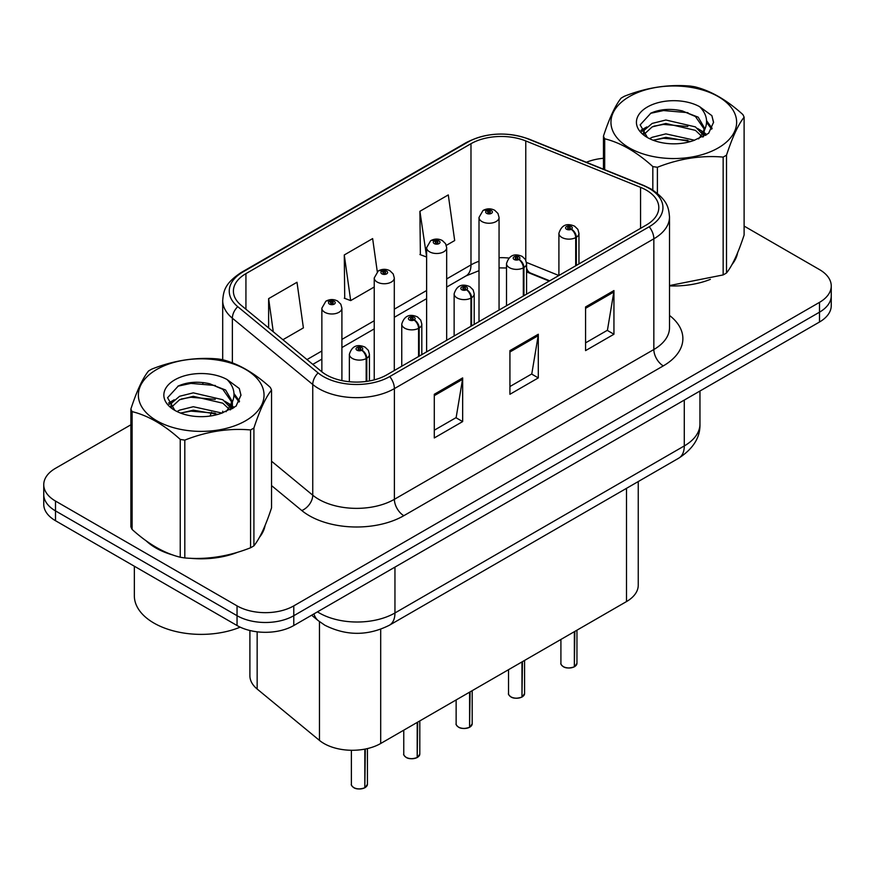 <?xml version="1.0" encoding="UTF-8"?>
<svg xmlns="http://www.w3.org/2000/svg" width="875" height="875" viewBox="0 0 875 875"><rect width="100%" height="100%" fill="white"/><g stroke="black" fill="none" stroke-linecap="round" stroke-linejoin="round"><path stroke-width="1.31" d="M549.227 281.083L527.494 272.289A53.484 30.877 0 0 0 526.575 271.928M638.247 481.556L638.247 585.2A40.119 23.166 180 0 1 626.5 601.573L380.691 743.498A40.119 23.166 180 0 1 319.462 740.403L257.152 689.03A40.119 23.166 180 0 1 249.9 675.741L249.9 630.514M146.289 540.936A64.181 37.056 0 0 0 155.827 547.958A64.181 37.056 0 0 0 172.944 555.023A64.181 37.056 0 0 1 155.827 547.958A64.181 37.056 0 0 1 146.289 540.936M646.275 190.116A42.787 24.708 180 0 1 658.809 207.583A42.787 24.708 180 0 1 646.275 225.05L386.816 374.85A42.787 24.708 180 0 1 321.508 371.547L241.139 305.277A42.787 24.708 180 0 1 233.395 291.113A42.787 24.708 180 0 1 245.93 273.634L470.98 143.708A42.787 24.708 180 0 1 525.777 140.941L640.566 187.348A42.787 24.708 180 0 1 646.275 190.116M649.206 188.42A46.944 27.103 0 0 0 642.939 185.38L528.161 138.983A46.944 27.103 0 0 0 468.038 142.013L242.998 271.939A46.944 27.103 0 0 0 237.738 306.655L318.106 372.925A46.944 27.103 0 0 0 389.758 376.545L649.206 226.745A46.944 27.103 0 0 0 649.206 188.42M130.889 424.791L55.497 468.311A40.119 23.166 0 0 0 43.75 484.684L43.75 504.339A40.119 23.166 0 0 0 55.497 520.712L237.048 625.527L237.048 615.705A40.119 23.166 0 0 0 293.781 615.705L819.503 312.178A40.119 23.166 0 0 0 831.25 295.805A40.119 23.166 0 0 1 819.503 312.178L293.781 615.705A40.119 23.166 0 0 1 237.048 615.705L55.497 510.891L237.048 615.705L237.048 605.872A40.119 23.166 0 0 0 293.781 605.872L819.503 302.356A40.119 23.166 0 0 0 831.25 285.972A40.119 23.166 0 0 0 819.503 269.598L744.111 226.078M43.75 494.517A40.119 23.166 0 0 0 55.497 510.891A40.119 23.166 0 0 1 43.75 494.517M434.284 394.286L434.284 437.959L462.656 421.575L462.656 377.902L434.284 394.286M434.284 430.205L456.138 417.594L462.536 379.356A10.697 6.18 -120 0 0 462.656 377.902M455.941 417.703L462.656 421.575M585.572 306.939L585.572 350.613L613.944 334.239L613.944 290.566L585.572 306.939M585.572 342.858L607.425 330.247L613.823 292.009A10.697 6.18 -120 0 0 613.944 290.566M607.228 330.356L613.944 334.239M509.928 350.613L509.928 394.286L538.3 377.902L538.3 334.239L509.928 350.613M509.928 386.531L531.781 373.92L538.18 335.683A10.697 6.18 -120 0 0 538.3 334.239M531.584 374.03L538.3 377.902M669.506 285.884A64.181 37.056 0 0 0 710.369 279.355A64.181 37.056 0 0 1 669.506 285.884M732.047 264.469A64.181 37.056 0 0 0 737.636 252.7A64.181 37.056 0 0 1 732.047 264.469M190.236 558.261A64.181 37.056 0 0 0 237.792 552.202A64.181 37.056 0 0 1 190.236 558.261M259.459 537.316A64.181 37.056 0 0 0 265.059 525.547A64.181 37.056 0 0 1 259.459 537.316M603.466 158.277A40.119 23.166 0 0 0 586.348 162.28M203.875 382.637L202.781 383.272M168.569 403.025L174.223 399.777M43.75 484.684A40.119 23.166 0 0 0 55.497 501.058L237.048 605.872M446.327 245.372L454.683 240.548L448.284 194.917L419.913 211.291L420.372 254.702M282.909 339.719L303.395 327.895L296.997 282.264L268.625 298.638L268.625 327.939M377.278 271.677L372.641 238.591L344.269 254.964L344.728 298.375M344.269 254.964L350.678 300.595L374.238 287M350.678 300.595L344.269 298.211M419.913 211.291L426.617 256.747M426.311 256.922L419.913 254.537M268.625 298.638L273.273 331.778M237.048 625.527A40.119 23.166 0 0 0 293.781 625.527L819.503 322.011A40.119 23.166 0 0 0 831.25 305.627L831.25 285.972M574.295 666.848C569.527 668.38 565.873 668.336 563.314 666.706C561.214 664.88 560.405 663.753 560.908 663.316A8.028 4.638 0 0 0 563.259 666.586A8.028 4.638 0 0 0 574.35 666.728L574.175 666.827A7.755 4.473 180 0 1 563.445 666.695M574.35 666.4L574.842 631.4M576.33 265.442L576.33 237.256A6.683 4.025 -122.2 0 0 571.397 229.195A3.347 1.925 0 0 0 571.298 226.527A3.347 1.925 0 0 0 566.562 226.527A3.347 1.925 0 0 0 566.562 229.25A3.347 1.925 0 0 0 571.189 229.316L569.833 228.463A1.334 0.777 180 0 1 567.984 228.441A1.334 0.777 180 0 1 567.591 227.894A1.334 0.777 180 0 1 568.422 227.172A1.334 0.777 180 0 1 569.877 227.347A1.334 0.777 180 0 1 570.27 227.894A1.334 0.777 180 0 1 569.92 228.408L571.397 229.195M571.189 229.316A6.683 3.686 62.1 0 1 575.706 237.617A10.03 5.786 180 0 1 561.837 237.442A10.03 5.786 180 0 1 558.906 233.352C561.466 225.116 566.716 222.731 574.634 226.198L577.872 229.37L578.955 233.352A10.03 5.786 180 0 1 576.33 237.256M575.706 265.792L575.706 237.617M574.35 666.728L574.35 631.684M499.056 310.045L499.056 217.459A10.03 5.786 180 0 1 492.866 222.808A10.03 5.786 180 0 1 481.939 221.561A10.03 5.786 180 0 1 479.008 217.459L483 210.503A6.683 4.025 57.8 0 1 486.566 210.7A3.347 1.925 0 0 0 486.664 213.369A3.347 1.925 0 0 0 491.4 213.369A3.347 1.925 0 0 0 491.4 210.634A3.347 1.925 0 0 0 486.773 210.58L488.13 211.433A1.334 0.777 180 0 1 489.978 211.455A1.334 0.777 180 0 1 490.372 212.002A1.334 0.777 180 0 1 489.541 212.712A1.334 0.777 180 0 1 488.086 212.548A1.334 0.777 180 0 1 487.692 212.002A1.334 0.777 180 0 1 488.042 211.488L486.566 210.7M488.13 212.57L488.13 211.433M486.773 210.58A6.683 3.686 -117.9 0 0 483.645 210.131A6.683 3.686 -117.9 0 0 483.35 210.317M488.042 212.527L488.042 211.488M521.916 697.091C517.147 698.622 513.483 698.578 510.934 696.948C508.823 695.122 508.025 693.995 508.528 693.558A8.028 4.638 0 0 0 510.88 696.828A8.028 4.638 0 0 0 521.97 696.97L521.784 697.069A7.755 4.473 180 0 1 511.066 696.938M521.97 696.642L522.462 661.642M523.939 295.684L523.939 267.509A6.683 4.025 -122.2 0 0 519.017 259.438A3.347 1.925 0 0 0 518.908 256.769A3.347 1.925 0 0 0 514.183 256.769A3.347 1.925 0 0 0 514.183 259.503A3.347 1.925 0 0 0 518.809 259.558L517.453 258.705A1.334 0.777 180 0 1 515.605 258.683A1.334 0.777 180 0 1 515.211 258.136A1.334 0.777 180 0 1 516.031 257.425A1.334 0.777 180 0 1 517.497 257.589A1.334 0.777 180 0 1 517.88 258.136A1.334 0.777 180 0 1 517.53 258.65L519.017 259.438M518.809 259.558A6.683 3.686 62.1 0 1 523.327 267.859A10.03 5.786 180 0 1 509.458 267.684A10.03 5.786 180 0 1 506.516 263.594C509.086 255.369 514.325 252.973 522.255 256.441L525.492 259.613L526.575 263.594A10.03 5.786 180 0 1 523.939 267.509M523.327 296.034L523.327 267.859M521.97 696.97L521.97 661.927M469.525 727.333C464.767 728.864 461.103 728.82 458.544 727.191C456.444 725.375 455.645 724.237 456.138 723.8A8.028 4.638 0 0 0 458.489 727.07A8.028 4.638 0 0 0 469.58 727.212L469.405 727.322A7.755 4.473 180 0 1 458.675 727.18M469.58 726.884L470.083 691.884M471.559 325.927L471.559 297.752A6.683 4.025 -122.2 0 0 466.627 289.68A3.347 1.925 0 0 0 466.528 287.011A3.347 1.925 0 0 0 461.803 287.011A3.347 1.925 0 0 0 461.803 289.745A3.347 1.925 0 0 0 466.419 289.8L465.062 288.947A1.334 0.777 180 0 1 463.214 288.925A1.334 0.777 180 0 1 462.831 288.378A1.334 0.777 180 0 1 463.652 287.667A1.334 0.777 180 0 1 465.106 287.831A1.334 0.777 180 0 1 465.5 288.378A1.334 0.777 180 0 1 465.15 288.903L466.627 289.68M466.419 289.8A6.683 3.686 62.1 0 1 470.936 298.102A10.03 5.786 180 0 1 457.078 297.927A10.03 5.786 180 0 1 454.136 293.836C456.695 285.611 461.945 283.227 469.875 286.683L473.113 289.855L474.195 293.836A10.03 5.786 180 0 1 471.559 297.752M470.936 326.277L470.936 298.102M469.58 727.212L469.58 692.169M417.145 757.575C412.377 759.117 408.723 759.062 406.164 757.433C404.064 755.617 403.255 754.48 403.758 754.042A8.028 4.638 0 0 0 406.109 757.312A8.028 4.638 0 0 0 417.2 757.455L417.025 757.564A7.755 4.473 180 0 1 406.295 757.422M417.2 757.127L417.692 722.127M419.18 356.169L419.18 327.994A6.683 4.025 -122.2 0 0 414.247 319.922A3.347 1.925 0 0 0 414.148 317.253A3.347 1.925 0 0 0 409.412 317.253A3.347 1.925 0 0 0 409.412 319.988A3.347 1.925 0 0 0 414.039 320.042L412.683 319.189A1.334 0.777 180 0 1 410.834 319.167A1.334 0.777 180 0 1 410.441 318.62A1.334 0.777 180 0 1 411.272 317.909A1.334 0.777 180 0 1 412.727 318.073A1.334 0.777 180 0 1 413.12 318.62A1.334 0.777 180 0 1 412.77 319.145L414.247 319.922M414.039 320.042A6.683 3.686 62.1 0 1 418.556 328.344A10.03 5.786 180 0 1 404.688 328.169A10.03 5.786 180 0 1 401.756 324.078C404.316 315.853 409.566 313.469 417.484 316.925L420.722 320.097L421.816 324.078A10.03 5.786 180 0 1 419.18 327.994M418.556 356.519L418.556 328.344M417.2 757.455L417.2 722.411M364.766 787.817C359.997 789.359 356.333 789.305 353.784 787.686C351.673 785.859 350.875 784.722 351.378 784.284A8.028 4.638 0 0 0 353.73 787.555A8.028 4.638 0 0 0 364.82 787.697L364.634 787.806A7.755 4.473 180 0 1 353.916 787.664M364.82 787.369L365.312 749.033M366.789 381.369L366.789 358.236A6.683 4.025 -122.2 0 0 361.867 350.164A3.347 1.925 0 0 0 361.758 347.495A3.347 1.925 0 0 0 357.033 347.495A3.347 1.925 0 0 0 357.033 350.23A3.347 1.925 0 0 0 361.659 350.284L360.303 349.431A1.334 0.777 180 0 1 358.455 349.409A1.334 0.777 180 0 1 358.061 348.862A1.334 0.777 180 0 1 358.881 348.152A1.334 0.777 180 0 1 360.347 348.316A1.334 0.777 180 0 1 360.741 348.862A1.334 0.777 180 0 1 360.38 349.387L361.867 350.164M361.659 350.284A6.683 3.686 62.1 0 1 366.177 358.586A10.03 5.786 180 0 1 352.308 358.411A10.03 5.786 180 0 1 349.366 354.32C351.936 346.095 357.175 343.711 365.105 347.167L368.342 350.339L369.425 354.32A10.03 5.786 180 0 1 366.789 358.236M366.177 381.456L366.177 358.586M364.82 787.697L364.82 749.12M446.677 340.288L446.677 247.702A10.03 5.786 180 0 1 440.486 253.061A10.03 5.786 180 0 1 429.559 251.803A10.03 5.786 180 0 1 426.617 247.702L430.62 240.745A6.683 4.025 57.8 0 1 434.186 240.942A3.347 1.925 0 0 0 434.284 243.611A3.347 1.925 0 0 0 439.009 243.611A3.347 1.925 0 0 0 439.009 240.888A3.347 1.925 0 0 0 434.394 240.822L435.75 241.675A1.334 0.777 180 0 1 437.598 241.697A1.334 0.777 180 0 1 437.981 242.244A1.334 0.777 180 0 1 437.161 242.966A1.334 0.777 180 0 1 435.706 242.791A1.334 0.777 180 0 1 435.312 242.244A1.334 0.777 180 0 1 435.662 241.73L434.186 240.942M435.75 242.812L435.75 241.675M434.394 240.822A6.683 3.686 -117.9 0 0 431.266 240.373A6.683 3.686 -117.9 0 0 430.97 240.559M435.662 242.769L435.662 241.73M394.297 370.53L394.297 277.955A10.03 5.786 180 0 1 388.106 283.303A10.03 5.786 180 0 1 377.169 282.045A10.03 5.786 180 0 1 374.238 277.955L378.241 270.988A6.683 4.025 57.8 0 1 381.806 271.184A3.347 1.925 0 0 0 381.905 273.853A3.347 1.925 0 0 0 386.63 273.853A3.347 1.925 0 0 0 386.63 271.13A3.347 1.925 0 0 0 382.003 271.064L383.359 271.917A1.334 0.777 180 0 1 385.208 271.939A1.334 0.777 180 0 1 385.602 272.486A1.334 0.777 180 0 1 384.781 273.208A1.334 0.777 180 0 1 383.316 273.033A1.334 0.777 180 0 1 382.933 272.486A1.334 0.777 180 0 1 383.283 271.972L381.806 271.184M383.359 273.055L383.359 271.917M382.003 271.064A6.683 3.686 -117.9 0 0 378.886 270.616A6.683 3.686 -117.9 0 0 378.591 270.802M383.283 273.011L383.283 271.972M341.906 380.592L341.906 308.197A10.03 5.786 180 0 1 335.716 313.545A10.03 5.786 180 0 1 324.789 312.287A10.03 5.786 180 0 1 321.858 308.197L325.85 301.23A6.683 4.025 57.8 0 1 329.416 301.427A3.347 1.925 0 0 0 329.514 304.095A3.347 1.925 0 0 0 334.25 304.095A3.347 1.925 0 0 0 334.25 301.372A3.347 1.925 0 0 0 329.623 301.306L330.98 302.159A1.334 0.777 180 0 1 332.828 302.192A1.334 0.777 180 0 1 333.222 302.728A1.334 0.777 180 0 1 332.391 303.45A1.334 0.777 180 0 1 330.936 303.275A1.334 0.777 180 0 1 330.542 302.728A1.334 0.777 180 0 1 330.892 302.214L329.416 301.427M330.98 303.308L330.98 302.159M329.623 301.306A6.683 3.686 -117.9 0 0 326.495 300.858A6.683 3.686 -117.9 0 0 326.2 301.055M330.892 303.253L330.892 302.214M134.345 566.234L134.345 595.777A66.861 38.598 0 0 0 153.934 623.077A66.861 38.598 0 0 0 240.166 627.156M629.355 96.6A62.847 36.291 -0 0 0 629.355 147.919A62.847 36.291 -0 0 0 718.233 147.919A62.847 36.291 -0 0 0 718.233 96.6A62.847 36.291 -0 0 0 629.355 96.6M669.506 285.567L723.155 274.925A72.209 41.694 -0 0 0 724.85 273.973A72.209 41.694 -0 0 0 726.502 272.989C732.342 265.683 738.216 253.028 744.111 235.036L744.111 117.206A72.209 41.694 -0 0 0 742.886 114.57C726.808 99.991 710.763 90.727 694.761 86.778A72.209 41.694 -0 0 0 690.189 86.067C668.172 84.186 646.264 87.577 624.433 96.239A72.209 41.694 -0 0 0 622.738 97.191A72.209 41.694 -0 0 0 621.086 98.175C615.191 105.591 609.317 118.245 603.466 136.139A72.209 41.694 -0 0 0 604.691 138.775L604.691 169.695M652.827 190.072L652.827 166.567C636.737 151.988 620.692 142.723 604.691 138.775M652.827 166.567A72.209 41.694 -0 0 0 657.398 167.267L657.398 193.375M723.155 274.925L723.155 157.095C701.323 155.192 679.405 158.583 657.398 167.267M723.155 157.095A72.209 41.694 -0 0 0 724.85 156.144A72.209 41.694 -0 0 0 726.502 155.17L726.502 272.989M694.586 140.23L665.875 133.875L652.181 137.287L649.589 138.688M690.583 141.531L665.875 137.342L653.253 140.273M703.577 136.631L703.292 135.898M702.439 134.159L695.406 126.886L665.875 120.006L652.181 123.419L644.262 130.178L643.234 133.853M701.323 135.887L695.406 130.353L665.875 123.473L652.181 126.886L643.858 134.531M698.633 138.884L703.325 132.366L704.364 127.805L698.206 117.184L681.439 110.72C669.998 108.38 659.827 109.189 650.913 113.138L640.15 124.873L647.38 137.441M702.745 137.069L704.364 130.55M704.266 129.172L695.406 116.495L682.237 110.862M647.369 107.002A37.362 21.569 -0 0 0 647.369 137.506A37.362 21.569 -0 0 0 694.083 140.372L708.641 133.306L713.552 122.259L711.878 115.664L699.628 106.673A37.362 21.569 -0 0 0 647.369 107.002M699.628 106.673C707.416 114.592 708.641 123.156 703.325 132.366M603.466 169.203L603.466 136.139M744.111 117.206C738.27 124.523 732.397 137.178 726.502 155.17M687.848 140.372L663.502 138.283L653.811 140.044M705.633 135.45L703.916 134.072M702.887 133.328L701.148 132.191M687.848 126.503L663.502 124.414L653.811 126.175M644.448 129.839L641.594 131.6M711.703 129.172L706.584 122.434M687.947 112.667L663.502 110.556L650.475 113.345M713.552 122.598L711.878 115.664M706.737 134.717L704.222 132.573M703.478 132.016L697.495 128.428M646.811 126.93L640.948 130.331M712.13 128.352L706.573 120.695M156.767 369.447A62.847 36.291 -0 0 0 156.767 420.755A62.847 36.291 -0 0 0 245.645 420.755A62.847 36.291 -0 0 0 245.645 369.447A62.847 36.291 -0 0 0 156.767 369.447M150.15 370.037A72.209 41.694 -0 0 0 148.498 371.011C142.603 378.438 136.73 391.092 130.889 408.975A72.209 41.694 -0 0 0 132.114 411.622L132.114 529.441C148.116 543.966 164.161 553.23 180.239 557.233A72.209 41.694 -0 0 0 184.811 557.944C206.642 559.847 228.561 556.456 250.567 547.772A72.209 41.694 -0 0 0 252.262 546.82A72.209 41.694 -0 0 0 253.914 545.836C259.766 538.519 265.639 525.864 271.534 507.872L271.534 390.053A72.209 41.694 -0 0 0 270.309 387.406C254.22 372.837 238.175 363.573 222.173 359.614A72.209 41.694 -0 0 0 217.602 358.914C195.595 357.033 173.677 360.423 151.845 369.086A72.209 41.694 -0 0 0 150.15 370.037M180.239 557.233L180.239 439.403C164.161 424.834 148.116 415.57 132.114 411.622M180.239 439.403A72.209 41.694 -0 0 0 184.811 440.114L184.811 557.944M250.567 547.772L250.567 429.942C228.736 428.028 206.828 431.419 184.811 440.114M250.567 429.942A72.209 41.694 -0 0 0 252.262 428.991A72.209 41.694 -0 0 0 253.914 428.006L253.914 545.836M130.889 408.975L130.889 526.805A72.209 41.694 -0 0 0 132.114 529.441M222.009 413.066L193.298 406.722L179.594 410.134L177.013 411.534M218.006 414.367L193.298 410.189L180.666 413.12M230.989 409.478L230.716 408.745M229.862 407.006L222.819 399.733L193.298 392.853L179.594 396.266L171.686 403.025L170.647 406.7M228.736 408.723L222.819 403.2L193.298 396.32L179.594 399.733L171.27 407.367M226.045 411.72L230.738 405.223L231.777 400.652L225.63 390.031L208.852 383.556C197.422 381.227 187.239 382.036 178.325 385.984L167.573 397.72L174.792 410.288M230.169 409.916L231.777 403.397M231.678 402.008L222.819 389.331L209.65 383.709M174.792 379.848A37.362 21.569 -0 0 0 174.792 410.353A37.362 21.569 -0 0 0 221.495 413.219L236.064 406.153L240.975 395.095L239.291 388.511L227.052 379.52A37.362 21.569 -0 0 0 174.792 379.848M227.052 379.52C234.828 387.428 236.064 395.992 230.738 405.213M271.534 390.053C265.683 397.359 259.809 410.014 253.914 428.006M215.261 413.208L190.914 411.13L181.234 412.891M233.045 408.286L231.339 406.919M230.3 406.175L228.572 405.037M215.261 399.35L190.914 397.261L181.234 399.022M171.872 402.686L169.017 404.447M239.127 402.019L233.997 395.281M215.359 385.503L190.914 383.392L177.887 386.181M240.964 395.445L239.291 388.511M234.161 407.564L231.645 405.42M230.891 404.863L224.908 401.275M239.542 401.198L233.986 393.542M626.5 488.338L626.5 601.573M257.152 631.816L257.152 689.03M319.462 621.622L319.462 740.403M380.691 629.278L380.691 743.498M669.506 315.438A66.861 38.598 180 0 1 663.294 365.892L403.834 515.692A13.377 7.722 60 0 1 394.384 499.319L653.844 349.519A53.484 30.877 0 0 0 669.506 327.688L669.506 216.967A53.484 30.877 180 0 1 653.844 238.809A13.377 7.722 -120 0 0 649.206 226.745M403.834 515.692A66.861 38.598 180 0 1 309.28 515.692A66.861 38.598 180 0 1 301.788 510.541L271.534 485.592M318.106 372.925A13.377 8.947 129.5 0 0 312.747 384.486L312.747 495.195A53.484 30.877 0 0 0 318.741 499.319A53.484 30.877 0 0 0 394.384 499.319L394.384 388.609A53.484 30.877 180 0 1 312.747 384.486L232.367 318.205A53.484 30.877 180 0 1 222.698 300.497L222.698 359.756M669.506 216.967C668.653 207.736 667.702 200.047 651.077 189.011L644.044 185.598A13.377 6.267 112 0 0 642.939 185.38M644.044 185.598L529.255 139.202C507.106 131.359 486.073 132.497 466.178 142.614A13.377 7.722 60 0 1 468.038 142.013M242.998 271.939A13.377 7.722 -120 0 0 241.139 272.541C224.47 283.598 223.552 291.277 222.698 300.497M237.738 306.655A13.377 8.947 129.5 0 0 232.367 318.205L232.367 362.884M529.255 139.202A13.377 6.267 112 0 0 528.161 138.983M389.758 376.545A13.377 7.722 60 0 1 394.384 388.609L653.844 238.809L653.844 349.519A13.377 7.722 60 0 0 663.294 365.892M210.164 416.041A66.861 38.598 180 0 1 211.531 412.289M293.781 605.872L293.781 625.527M819.503 302.356L819.503 322.011M55.497 501.058L55.497 520.712M232.367 402.15L232.367 408.702M222.698 411.206A53.484 30.877 0 0 0 222.775 412.847M271.534 461.213L312.747 495.195A13.377 8.947 -50.5 0 1 301.788 510.541M245.93 273.634L245.93 309.236M640.566 187.348L640.566 228.353M525.777 140.941L525.777 260.137M558.873 275.516L526.488 262.423M508.78 258.048A42.787 24.708 0 0 0 499.056 257.698M479.008 261.264A42.787 24.708 0 0 0 470.98 264.906L446.677 278.928M470.98 143.708L470.98 264.906A24.073 13.902 60 0 1 465.992 275.92L446.677 287.066M426.617 290.511L394.297 309.17M374.238 320.753L341.906 339.412M321.858 350.995L306.994 359.581M549.708 280.809L530.556 273.066A24.073 11.277 -68 0 1 526.575 268.067M509.928 351.991L538.18 335.683M585.572 308.317L613.823 292.009M434.284 395.664L462.536 379.356M317.461 611.855A53.484 30.877 0 0 0 319.309 612.97A53.484 30.877 0 0 0 394.953 612.97L684.283 445.933A53.484 30.877 0 0 0 699.956 424.091C700.35 437.369 693.273 448.722 678.748 458.172L389.408 625.22A26.742 15.444 60 0 0 394.953 612.97L394.953 567.12M684.283 400.072L684.283 445.933A26.742 15.444 60 0 1 678.748 458.172M313.961 613.878A26.742 17.883 129.5 0 0 318.205 620.627L311.642 615.212M574.842 666.444A8.028 4.638 0 0 0 576.953 663.316L576.953 630.186M522.462 696.686A8.028 4.638 0 0 0 524.573 693.558L524.573 660.428M470.083 726.928A8.028 4.638 0 0 0 472.183 723.8L472.183 690.67M417.692 757.17A8.028 4.638 0 0 0 419.803 754.042L419.803 720.913M365.312 787.412A8.028 4.638 0 0 0 367.423 784.284L367.423 748.573M466.178 142.614L241.139 272.541M530.556 273.066L526.575 271.622M506.516 267.991L499.056 267.87M479.008 270.692L465.992 275.92M426.617 298.648L394.297 317.319M374.238 328.891L341.906 347.561M321.858 359.133L312.802 364.361M389.408 625.22C367.894 636.027 346.369 636.027 324.844 625.22L318.205 620.627M699.956 424.091L699.956 391.027M560.908 663.316L560.908 639.45M558.906 275.494L558.906 233.352M578.955 263.911L578.955 233.352M576.953 663.316L574.788 666.564M499.056 217.459L497.973 213.478L494.736 210.306C491.061 208.403 487.364 208.348 483.645 210.131M479.008 321.628L479.008 217.459M508.528 693.558L508.528 669.692M506.516 305.736L506.516 263.594M526.575 294.164L526.575 263.594M524.573 693.558L522.408 696.806M456.138 723.8L456.138 699.934M454.136 335.978L454.136 293.836M474.195 324.406L474.195 293.836M472.183 723.8L470.028 727.048M403.758 754.042L403.758 730.177M401.756 366.22L401.756 324.078M421.816 354.648L421.816 324.078M419.803 754.042L417.637 757.291M351.378 784.284L351.378 750.269M349.366 381.73L349.366 354.32M369.425 380.942L369.425 354.32M367.423 784.284L365.258 787.533M446.677 247.702L445.594 243.72L442.356 240.548C438.681 238.645 434.984 238.591 431.266 240.373M426.617 351.87L426.617 247.702M394.297 277.955L393.214 273.962L389.977 270.791C386.291 268.887 382.594 268.833 378.886 270.616M374.238 379.881L374.238 277.955M341.906 308.197L340.823 304.205L337.586 301.033C333.911 299.141 330.214 299.075 326.495 300.858M321.858 371.831L321.858 308.197"/></g></svg>
